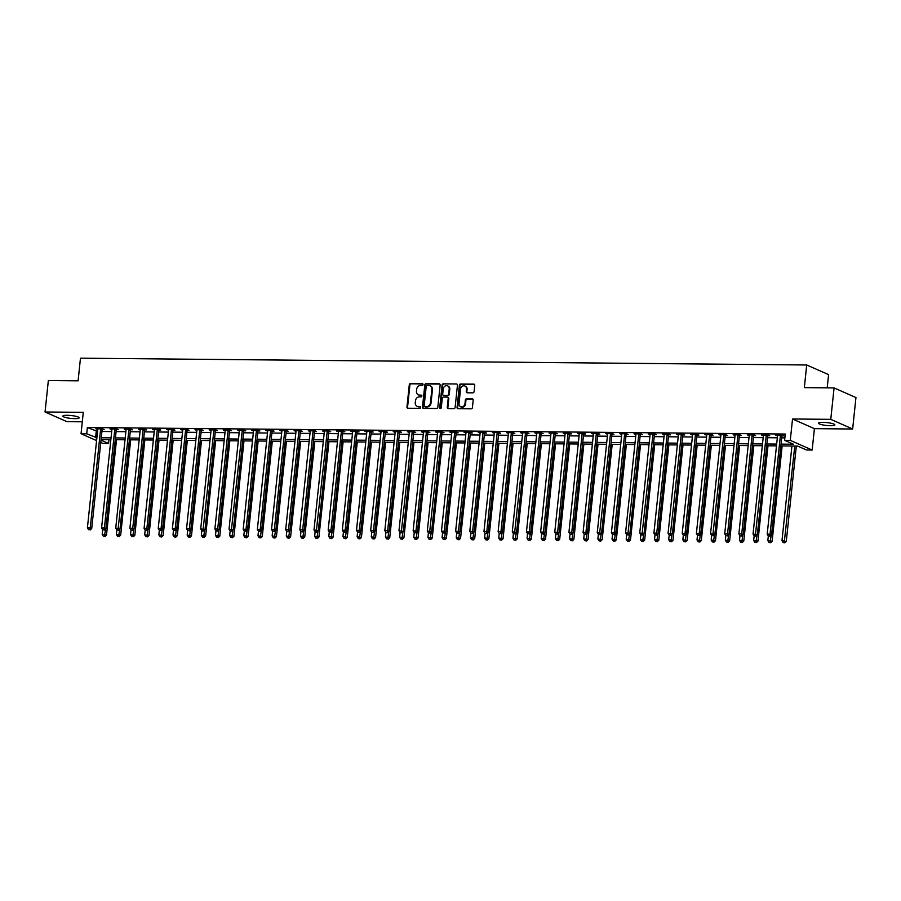 <?xml version="1.0" encoding="UTF-8"?>
<svg xmlns="http://www.w3.org/2000/svg" width="901" height="901" viewBox="0 0 901 901"><rect width="100%" height="100%" fill="white"/><g stroke="black" fill="none" stroke-linecap="round" stroke-linejoin="round"><path stroke-width="1.35" d="M423.042 384.524A0.878 0.766 -66.2 0 0 422.355 383.657L410.541 383.544A1.261 1.092 -66.2 0 0 409.291 384.772L406.959 406.993A1.261 1.092 -66.2 0 0 407.939 408.243L419.753 408.344A0.878 0.766 -66.2 0 0 419.934 406.621L418.413 406.61A4.032 3.491 -66.2 0 1 415.26 402.623L415.462 400.765A4.032 3.491 -66.2 0 1 419.438 396.845L420.958 396.868A0.878 0.766 -66.2 0 0 421.409 395.19A0.878 0.766 -66.2 0 0 421.139 395.134L419.618 395.122A4.032 3.491 -66.2 0 1 416.476 391.135L416.667 389.288A4.032 3.491 -66.2 0 1 420.643 385.369L422.175 385.38A0.878 0.766 -66.2 0 0 423.042 384.524M822.906 422.366A8.222 1.442 -174 0 0 818.513 423.177A8.222 1.442 -174 0 0 830.474 425.711A8.222 1.442 -174 0 0 834.878 424.9A8.222 1.442 -174 0 0 822.906 422.366M67.215 415.293A8.222 1.442 -174 0 0 62.822 416.104A8.222 1.442 -174 0 0 74.783 418.638A8.222 1.442 -174 0 0 79.175 417.827A8.222 1.442 -174 0 0 67.215 415.293M472.845 392.836A1.261 1.092 -66.2 0 0 474.084 391.62L474.737 385.38A1.261 1.092 -66.2 0 0 473.757 384.13L460.636 384.006A1.261 1.092 -66.2 0 0 459.397 385.234L457.055 407.466A1.261 1.092 -66.2 0 0 458.035 408.705L471.167 408.829A1.261 1.092 -66.2 0 0 472.406 407.601L473.194 400.078A1.261 1.092 -66.2 0 0 472.214 398.828L466.594 398.771A1.261 1.092 -66.2 0 0 465.355 399.999L464.961 403.738A3.379 2.917 -66.2 0 1 459.014 403.682L460.546 389.052A3.379 2.917 -66.2 0 1 466.504 389.108L466.245 391.541A1.261 1.092 -66.2 0 0 467.225 392.791L472.845 392.836M834.078 387.903L855.95 397.566L852.65 429.011L830.767 419.348L834.078 387.903L804.334 387.621L806.71 364.984L80.471 358.181L78.094 380.83L48.35 380.549L45.05 411.994L83.286 412.354L81.045 433.741L86.71 433.798L87.363 427.502L785.278 434.034L784.613 440.33L790.278 440.375L812.161 450.038L806.496 449.982L797.622 446.074L780.863 445.916M830.767 419.348L792.531 418.999L790.278 440.375M440.15 385.054A1.261 1.092 -66.2 0 0 439.17 383.815L426.049 383.691A1.261 1.092 -66.2 0 0 424.81 384.907L422.468 407.139A1.261 1.092 -66.2 0 0 423.459 408.378L436.58 408.502A1.261 1.092 -66.2 0 0 437.818 407.286L440.15 385.054M443.337 383.849L456.469 383.972A1.261 1.092 -66.2 0 1 457.449 385.223L455.106 407.443A1.261 1.092 -66.2 0 1 453.867 408.671L448.248 408.615A1.261 1.092 -66.2 0 1 447.268 407.365L448.214 398.355A1.261 1.092 -66.2 0 0 447.234 397.116L443.506 397.071A1.261 1.092 -66.2 0 0 442.267 398.298L441.287 407.68A0.878 0.766 -66.2 0 1 439.722 407.669L442.098 385.076A1.261 1.092 -66.2 0 1 443.337 383.849L456.469 383.972M45.05 411.994L66.922 421.657L82.295 421.803M87.363 427.502L97.545 431.433M101.926 431.478L111.713 431.568M116.083 431.602L125.87 431.692M130.251 431.737L140.038 431.827M144.408 431.872L154.195 431.962M158.576 432.007L168.363 432.097M172.733 432.131L182.52 432.232M186.901 432.266L196.688 432.356M201.058 432.401L210.845 432.491M215.226 432.536L225.002 432.626M229.383 432.66L239.17 432.762M243.552 432.795L253.327 432.885M257.709 432.93L267.496 433.021M271.877 433.066L281.653 433.156M286.034 433.201L295.821 433.291M300.191 433.325L309.978 433.415M314.359 433.46L324.146 433.55M328.516 433.595L338.303 433.685M342.684 433.73L352.471 433.82M356.841 433.854L366.628 433.955M371.009 433.989L380.796 434.079M385.166 434.124L394.953 434.214M399.334 434.259L409.11 434.35M413.491 434.395L423.279 434.485M427.66 434.519L437.435 434.609M441.817 434.654L451.604 434.744M455.985 434.789L465.761 434.879M470.142 434.924L479.929 435.014M484.299 435.048L494.086 435.149M498.467 435.183L508.254 435.273M512.624 435.318L522.411 435.408M526.792 435.453L536.579 435.543M540.949 435.577L550.736 435.679M555.117 435.712L564.904 435.802M569.274 435.847L579.061 435.938M583.443 435.983L593.23 436.073M597.6 436.118L607.387 436.208M611.768 436.242L621.544 436.332M625.925 436.377L635.712 436.467M640.093 436.512L649.869 436.602M654.25 436.647L664.037 436.737M668.418 436.771L678.194 436.872M682.575 436.906L692.362 436.996M696.732 437.041L706.519 437.131M710.9 437.176L720.687 437.267M725.057 437.3L734.844 437.402M739.225 437.435L749.013 437.526M753.382 437.571L763.17 437.661M767.551 437.706L777.338 437.796M781.708 437.841L784.872 437.863M102.275 429.495L104.111 429.518L102.635 428.865L95.844 428.797L97.758 429.45A1.284 1.115 -66.2 0 0 97.725 428.977L97.68 428.82M116.432 429.631L118.279 429.642L116.803 428.989L110.001 428.932L111.915 429.586M130.6 429.766L132.436 429.777L130.96 429.124L124.169 429.067L126.084 429.721A1.284 1.115 -66.2 0 0 126.05 429.236L126.005 429.079M144.757 429.89L146.604 429.912L145.129 429.259L138.326 429.191L140.241 429.856A1.284 1.115 -66.2 0 0 140.207 429.372L140.173 429.214M158.925 430.025L160.761 430.047L159.286 429.394L152.483 429.326L154.409 429.98A1.284 1.115 -66.2 0 0 154.375 429.507L154.33 429.349M173.082 430.16L174.929 430.171L173.454 429.529L166.651 429.462L168.566 430.115A1.284 1.115 -66.2 0 0 168.532 429.642L168.498 429.473M187.25 430.295L189.086 430.306L187.611 429.653L180.808 429.597L182.723 430.25A1.284 1.115 -66.2 0 0 182.7 429.766L182.655 429.608M201.407 430.419L203.254 430.441L201.768 429.788L194.976 429.721L196.891 430.385A1.284 1.115 -66.2 0 0 196.857 429.901L196.823 429.743M215.576 430.554L217.411 430.577L215.936 429.923L209.133 429.856L211.048 430.509A1.284 1.115 -66.2 0 0 211.025 430.036L210.98 429.878M229.732 430.689L231.58 430.712L230.093 430.059L223.302 429.991L225.216 430.644A1.284 1.115 -66.2 0 0 225.182 430.171L225.137 430.002M243.889 430.824L245.736 430.836L244.261 430.182L237.459 430.126L239.373 430.779A1.284 1.115 -66.2 0 0 239.351 430.295L239.306 430.137M258.058 430.96L259.905 430.971L258.418 430.318L251.627 430.25L253.541 430.915A1.284 1.115 -66.2 0 0 253.508 430.43L253.463 430.273M272.215 431.083L274.062 431.106L272.586 430.453L265.784 430.385L267.698 431.05M286.383 431.219L288.219 431.241L286.743 430.588L279.952 430.52L281.867 431.174A1.284 1.115 -66.2 0 0 281.833 430.701L281.788 430.543M300.54 431.354L302.387 431.365L300.911 430.712L294.109 430.655L296.024 431.309A1.284 1.115 -66.2 0 0 295.99 430.836L295.956 430.667M314.708 431.489L316.544 431.5L315.068 430.847L308.277 430.791L310.192 431.444M328.865 431.613L330.712 431.635L329.237 430.982L322.434 430.915L324.349 431.579A1.284 1.115 -66.2 0 0 324.315 431.095L324.281 430.937M343.033 431.748L344.869 431.77L343.394 431.117L336.602 431.05L338.517 431.703A1.284 1.115 -66.2 0 0 338.483 431.23L338.438 431.072M357.19 431.883L359.037 431.894L357.562 431.252L350.759 431.185L352.674 431.838M371.358 432.018L373.194 432.03L371.719 431.376L364.916 431.32L366.842 431.973A1.284 1.115 -66.2 0 0 366.808 431.489L366.763 431.331M385.515 432.142L387.362 432.165L385.887 431.511L379.084 431.444L380.999 432.108A1.284 1.115 -66.2 0 0 380.965 431.624L380.932 431.466M399.684 432.277L401.519 432.3L400.044 431.647L393.241 431.579L395.156 432.232A1.284 1.115 -66.2 0 0 395.134 431.759L395.089 431.602M413.841 432.412L415.688 432.435L414.201 431.782L407.41 431.714L409.324 432.367A1.284 1.115 -66.2 0 0 409.291 431.894L409.245 431.737M427.998 432.548L429.845 432.559L428.369 431.906L421.567 431.849L423.481 432.503A1.284 1.115 -66.2 0 0 423.459 432.018L423.414 431.861M442.166 432.683L444.013 432.694L442.526 432.041L435.735 431.984L437.649 432.638A1.284 1.115 -66.2 0 0 437.616 432.153L437.571 431.996M456.323 432.807L458.17 432.829L456.694 432.176L449.892 432.108L451.806 432.773A1.284 1.115 -66.2 0 0 451.784 432.289L451.739 432.131M470.491 432.942L472.338 432.964L470.851 432.311L464.06 432.243L465.975 432.897A1.284 1.115 -66.2 0 0 465.941 432.424L465.896 432.266M484.648 433.077L486.495 433.088L485.02 432.435L478.217 432.379L480.132 433.032A1.284 1.115 -66.2 0 0 480.098 432.559L480.064 432.39M498.816 433.212L500.652 433.223L499.177 432.57L492.385 432.514L494.3 433.167A1.284 1.115 -66.2 0 0 494.266 432.683L494.221 432.525M512.973 433.336L514.82 433.358L513.345 432.705L506.542 432.638L508.457 433.302M527.141 433.471L528.977 433.494L527.502 432.84L520.71 432.773L522.625 433.426A1.284 1.115 -66.2 0 0 522.591 432.953L522.546 432.795M541.298 433.606L543.145 433.618L541.67 432.976L534.867 432.908L536.782 433.561A1.284 1.115 -66.2 0 0 536.748 433.088L536.714 432.919M555.466 433.741L557.302 433.753L555.827 433.099L549.036 433.043L550.95 433.696M569.623 433.877L571.471 433.888L569.995 433.235L563.193 433.167L565.107 433.831A1.284 1.115 -66.2 0 0 565.073 433.347L565.04 433.19M583.792 434L585.627 434.023L584.152 433.37L577.35 433.302L579.275 433.967A1.284 1.115 -66.2 0 0 579.242 433.482L579.197 433.325M597.949 434.136L599.796 434.158L598.309 433.505L591.518 433.437L593.432 434.091M612.117 434.271L613.953 434.282L612.477 433.629L605.675 433.572L607.589 434.226A1.284 1.115 -66.2 0 0 607.567 433.741L607.522 433.584M626.274 434.406L628.121 434.417L626.634 433.764L619.843 433.708L621.758 434.361A1.284 1.115 -66.2 0 0 621.724 433.877L621.679 433.719M640.431 434.53L642.278 434.552L640.802 433.899L634 433.831L635.915 434.496A1.284 1.115 -66.2 0 0 635.892 434.012L635.847 433.854M654.599 434.665L656.446 434.687L654.959 434.034L648.168 433.967L650.083 434.62A1.284 1.115 -66.2 0 0 650.049 434.147L650.004 433.989M668.756 434.8L670.603 434.811L669.128 434.158L662.325 434.102L664.24 434.755A1.284 1.115 -66.2 0 0 664.217 434.282L664.172 434.113M682.924 434.935L684.771 434.946L683.285 434.293L676.493 434.237L678.408 434.89A1.284 1.115 -66.2 0 0 678.374 434.406L678.329 434.248M697.081 435.059L698.928 435.082L697.453 434.428L690.65 434.361L692.565 435.025A1.284 1.115 -66.2 0 0 692.531 434.541L692.497 434.383M711.249 435.194L713.085 435.217L711.61 434.564L704.819 434.496L706.733 435.149A1.284 1.115 -66.2 0 0 706.699 434.676L706.654 434.519M725.406 435.329L727.253 435.352L725.778 434.699L718.975 434.631L720.89 435.284A1.284 1.115 -66.2 0 0 720.856 434.811L720.823 434.642M739.575 435.465L741.41 435.476L739.935 434.823L733.144 434.766L735.058 435.42A1.284 1.115 -66.2 0 0 735.025 434.935L734.979 434.778M753.732 435.6L755.579 435.611L754.103 434.958L747.301 434.89L749.215 435.555M767.9 435.724L769.736 435.746L768.26 435.093L761.458 435.025L763.384 435.69A1.284 1.115 -66.2 0 0 763.35 435.206L763.305 435.048M782.057 435.859L783.904 435.881L782.428 435.228L775.626 435.16L777.54 435.814A1.284 1.115 -66.2 0 0 777.507 435.341L777.473 435.183M827.197 387.835L828.593 374.636L806.71 364.984M792.531 418.999L814.403 428.651L852.65 429.011M814.403 428.651L812.161 450.038M108.987 439.62L108.582 443.45L102.917 443.393L100.766 442.447M781.054 444.125L793.488 444.238L784.613 440.33M86.71 433.798L96.891 437.717M101.261 437.762L111.048 437.852M115.429 437.897L125.205 437.987M129.586 438.032L139.373 438.123M143.755 438.156L153.53 438.246M157.912 438.291L167.699 438.382M172.08 438.427L181.856 438.517M186.237 438.562L196.024 438.652M200.394 438.686L210.181 438.787M214.562 438.821L224.349 438.911M228.719 438.956L238.506 439.046M242.887 439.091L252.674 439.181M257.044 439.226L266.831 439.316M271.212 439.35L280.999 439.44M285.369 439.485L295.156 439.575M299.537 439.62L309.325 439.711M313.694 439.756L323.482 439.846M327.863 439.879L337.638 439.97M342.02 440.015L351.807 440.105M356.188 440.15L365.964 440.24M370.345 440.285L380.132 440.375M384.513 440.409L394.289 440.51M398.67 440.544L408.457 440.634M412.827 440.679L422.614 440.769M426.995 440.814L436.782 440.904M441.152 440.949L450.939 441.04M455.32 441.073L465.107 441.163M469.477 441.208L479.264 441.299M483.646 441.344L493.433 441.434M497.803 441.479L507.59 441.569M511.971 441.603L521.758 441.704M526.128 441.738L535.915 441.828M540.296 441.873L550.072 441.963M554.453 442.008L564.24 442.098M568.621 442.132L578.397 442.233M582.778 442.267L592.565 442.357M596.946 442.402L606.722 442.492M611.103 442.537L620.89 442.628M625.26 442.673L635.047 442.763M639.428 442.796L649.216 442.887M653.585 442.932L663.373 443.022M667.754 443.067L677.541 443.157M681.911 443.202L691.698 443.292M696.079 443.326L705.866 443.427M710.236 443.461L720.023 443.551M724.404 443.596L734.18 443.686M738.561 443.731L748.348 443.821M752.729 443.855L762.505 443.956M766.886 443.99L776.673 444.08M96.587 440.6L81.045 433.741M101.013 440.116L108.582 443.45M776.482 445.871L766.695 445.781M762.325 445.736L752.538 445.646M748.157 445.601L738.381 445.511M734 445.477L724.213 445.387M719.831 445.342L710.056 445.252M705.674 445.207L695.887 445.117M691.506 445.071L681.73 444.981M677.349 444.948L667.562 444.846M663.181 444.812L653.405 444.722M649.024 444.677L639.237 444.587M634.867 444.542L625.08 444.452M620.699 444.418L610.912 444.317M606.542 444.283L596.755 444.193M592.374 444.148L582.587 444.058M578.217 444.013L568.43 443.923M564.049 443.878L554.261 443.788M549.892 443.754L540.104 443.664M535.723 443.619L525.947 443.529M521.566 443.483L511.779 443.393M507.398 443.348L497.622 443.258M493.241 443.224L483.454 443.123M479.073 443.089L469.297 442.999M464.916 442.954L455.129 442.864M450.759 442.819L440.972 442.729M436.591 442.695L426.804 442.594M422.434 442.56L412.647 442.47M408.266 442.425L398.479 442.335M394.109 442.29L384.322 442.2M379.94 442.154L370.153 442.064M365.783 442.031L355.996 441.94M351.615 441.895L341.828 441.805M337.458 441.76L327.671 441.67M323.29 441.625L313.514 441.535M309.133 441.501L299.346 441.4M294.965 441.366L285.189 441.276M280.808 441.231L271.021 441.141M266.64 441.096L256.864 441.006M252.483 440.961L242.696 440.871M238.326 440.837L228.539 440.747M224.158 440.702L214.37 440.612M210.001 440.566L200.213 440.476M195.832 440.431L186.045 440.341M181.675 440.307L171.888 440.206M167.507 440.172L157.72 440.082M153.35 440.037L143.563 439.947M139.182 439.902L129.395 439.812M125.025 439.778L115.238 439.677M110.857 439.643L101.081 439.553M96.238 431.421L95.574 437.706M97.319 429.45L97.387 428.808M111.476 429.586L111.544 428.944M125.644 429.709L125.712 429.079M139.801 429.845L139.869 429.214M153.97 429.98L154.037 429.338M168.127 430.115L168.194 429.473M182.295 430.25L182.362 429.608M196.452 430.374L196.519 429.743M210.62 430.509L210.688 429.867M224.777 430.644L224.845 430.002M238.945 430.779L239.002 430.137M253.102 430.903L253.17 430.273M267.259 431.038L267.327 430.408M281.427 431.174L281.495 430.532M295.584 431.309L295.652 430.667M309.753 431.444L309.82 430.802M323.91 431.568L323.977 430.937M338.078 431.703L338.145 431.061M352.235 431.838L352.302 431.196M366.403 431.973L366.47 431.331M380.56 432.097L380.627 431.466M394.728 432.232L394.796 431.59M408.885 432.367L408.953 431.725M423.053 432.503L423.121 431.861M437.21 432.626L437.278 431.996M451.367 432.762L451.435 432.131M465.535 432.897L465.603 432.255M479.692 433.032L479.76 432.39M493.861 433.167L493.928 432.525M508.018 433.291L508.085 432.66M522.186 433.426L522.253 432.784M536.343 433.561L536.41 432.919M550.511 433.696L550.579 433.054M564.668 433.82L564.736 433.19M578.836 433.955L578.904 433.325M592.993 434.091L593.061 433.449M607.161 434.226L607.229 433.584M621.318 434.35L621.386 433.719M635.487 434.485L635.543 433.854M649.644 434.62L649.711 433.978M663.8 434.755L663.868 434.113M677.969 434.89L678.036 434.248M692.126 435.014L692.193 434.383M706.294 435.149L706.361 434.507M720.451 435.284L720.518 434.642M734.619 435.42L734.687 434.778M748.776 435.543L748.844 434.913M762.944 435.679L763.012 435.048M777.101 435.814L777.169 435.172M418.706 394.976A4.032 3.491 -66.2 0 0 420.204 395.381L419.618 395.122M421.668 395.393L420.204 395.381M417.501 406.464A4.032 3.491 -66.2 0 0 418.999 406.869L418.413 406.61M420.463 406.88L418.999 406.869M422.873 383.916L411.126 383.803A1.261 1.092 -66.2 0 0 409.887 385.031L407.545 407.252A1.261 1.092 -66.2 0 0 407.883 408.232M439.823 384.074A1.261 1.092 -66.2 0 0 439.767 384.074L426.635 383.95A1.261 1.092 -66.2 0 0 425.396 385.178L423.065 407.398A1.261 1.092 -66.2 0 0 423.391 408.378M427.085 385.425A0.878 0.766 -66.2 0 0 426.218 386.281L424.168 405.799A0.878 0.766 -66.2 0 0 424.855 406.666L426.466 406.678A4.032 3.491 -66.2 0 0 430.441 402.758L431.849 389.423A4.032 3.491 -66.2 0 0 428.707 385.448L427.085 385.425M424.968 406.711A0.878 0.766 -66.2 0 0 425.452 406.925L424.855 406.666M430.205 385.853A4.032 3.491 -66.2 0 1 432.435 389.694L431.038 403.029A4.032 3.491 -66.2 0 1 427.063 406.937L425.452 406.925M447.887 397.375A1.261 1.092 -66.2 0 1 448.811 398.614L447.865 407.635A1.261 1.092 -66.2 0 0 448.191 408.615M443.934 384.108A1.261 1.092 -66.2 0 0 442.695 385.335L440.319 407.928A0.878 0.766 -66.2 0 0 440.476 408.536M449.205 389.007A3.379 2.917 -66.2 0 0 443.247 388.95L442.706 394.097A1.261 1.092 -66.2 0 0 443.697 395.348L447.414 395.381A1.261 1.092 -66.2 0 0 448.664 394.154L449.205 389.007L449.79 389.266A3.379 2.917 -66.2 0 0 447.876 386.033M443.63 395.348A1.261 1.092 -66.2 0 0 444.283 395.607L443.697 395.348M449.79 389.266L449.25 394.424A1.261 1.092 -66.2 0 1 448.011 395.64L444.283 395.607M465.175 386.135A3.379 2.917 -66.2 0 1 467.09 389.367L466.831 391.8A1.261 1.092 -66.2 0 0 467.168 392.78M460.929 406.903A3.379 2.917 -66.2 0 0 465.558 403.997L464.961 403.738M472.867 399.087A1.261 1.092 -66.2 0 0 472.8 399.087L467.191 399.042A1.261 1.092 -66.2 0 0 465.952 400.258L465.558 403.997M474.41 384.4A1.261 1.092 -66.2 0 0 474.354 384.4L461.222 384.276A1.261 1.092 -66.2 0 0 459.983 385.493L457.652 407.725A1.261 1.092 -66.2 0 0 457.978 408.705M102.68 529.754L102.196 534.338L106.509 535.025L116.522 439.688M104.448 536.196L103.322 536.185L105.045 536.455L104.448 536.196L105.608 528.91M103.322 536.185L102.196 534.338M106.509 535.025L105.045 536.455M100.799 428.842L100.721 429A1.284 1.115 -66.2 0 0 100.585 429.473L90.246 527.84L87.42 527.817L97.758 429.45M102.568 428.865L102.196 429.653A1.284 1.115 -66.2 0 0 102.072 430.126L91.722 528.493L90.246 527.84L89.672 529.664L88.535 529.653L89.672 529.664M90.258 529.923L91.722 528.493M87.42 527.817L88.535 529.653M126.084 429.709L115.745 528.076L116.86 529.923L118.583 530.193L116.86 529.923L116.364 534.473L120.666 535.149L130.69 439.823M118.617 536.32L117.479 536.309L119.202 536.579L118.617 536.32L119.765 529.045M117.479 536.309L116.364 534.473M120.666 535.149L119.202 536.579M131.005 530.025L130.521 534.608L134.835 535.284L144.847 439.958M132.774 536.455L131.647 536.444L133.371 536.714L132.774 536.455L133.934 529.169M131.647 536.444L130.521 534.608M134.835 535.284L133.371 536.714M145.162 530.148L144.689 534.744L148.992 535.419L159.015 440.093M146.942 536.591L145.804 536.579L147.527 536.85L146.942 536.591L148.091 529.304M145.804 536.579L144.689 534.744M148.992 535.419L147.527 536.85M114.956 428.977L114.877 429.135A1.284 1.115 -66.2 0 0 114.754 429.608L104.415 527.975L101.576 527.952L111.915 429.574A1.284 1.115 -66.2 0 0 111.882 429.113L111.848 428.944M116.736 428.989L116.364 429.788A1.284 1.115 -66.2 0 0 116.229 430.261L105.89 528.628L104.415 527.975L103.829 529.799L102.703 529.788L103.829 529.799M104.426 530.058L105.89 528.628M101.576 527.952L102.703 529.788M115.745 528.076L120.047 528.763L130.386 430.385A1.284 1.115 -66.2 0 1 130.521 429.923L130.893 429.124M129.113 429.113L129.046 429.27A1.284 1.115 -66.2 0 0 128.911 429.732L117.997 529.934M118.583 530.193L120.047 528.763M143.282 429.236L143.203 429.405A1.284 1.115 -66.2 0 0 143.079 429.867L132.74 528.245L129.902 528.211L140.241 429.845M145.061 429.259L144.689 430.047A1.284 1.115 -66.2 0 0 144.554 430.52L134.215 528.898L132.74 528.245L132.154 530.058L131.028 530.058L132.154 530.058M132.751 530.329L134.215 528.898M129.902 528.211L131.028 530.058M159.331 530.284L158.846 534.867L163.16 535.554L173.172 440.229M161.099 536.726L159.973 536.714L161.696 536.985L161.099 536.726L162.248 529.439M159.973 536.714L158.846 534.867M163.16 535.554L161.696 536.985M157.438 429.372L157.371 429.529A1.284 1.115 -66.2 0 0 157.236 430.002L146.897 528.369L144.07 528.346L154.409 429.98M159.218 429.394L158.846 430.182A1.284 1.115 -66.2 0 0 158.711 430.655L148.372 529.022L146.897 528.369L146.322 530.193L145.185 530.182L146.322 530.193M146.908 530.452L148.372 529.022M144.07 528.346L145.185 530.182M173.488 530.419L173.003 535.003L177.317 535.678L187.34 440.352M175.267 536.85L174.13 536.838L175.853 537.12L175.267 536.85L176.416 529.574M174.13 536.838L173.003 535.003M177.317 535.678L175.853 537.12M187.656 530.554L187.171 535.138L191.485 535.813L201.497 440.488M189.424 536.985L188.286 536.973L190.021 537.244L189.424 536.985L190.573 529.698M188.286 536.973L187.171 535.138M191.485 535.813L190.021 537.244M211.059 430.509L200.709 528.876L201.835 530.712L203.558 530.993L201.835 530.712L201.328 535.273L205.642 535.949L215.666 440.623M203.592 537.12L202.455 537.109L204.178 537.379L203.592 537.12L204.741 529.833M202.455 537.109L201.328 535.273M205.642 535.949L204.178 537.379M215.981 530.813L215.497 535.397L219.81 536.084L229.823 440.758M217.749 537.255L216.612 537.244L218.346 537.514L217.749 537.255L218.898 529.968M216.612 537.244L215.497 535.397M219.81 536.084L218.346 537.514M239.373 430.768L229.034 529.146L230.16 530.982L231.884 531.252L230.16 530.982L229.654 535.532L233.967 536.219L243.991 440.882M231.906 537.379L230.78 537.379L232.503 537.649L231.906 537.379L233.066 530.103M230.78 537.379L229.654 535.532M233.967 536.219L232.503 537.649M171.607 429.507L171.528 429.664A1.284 1.115 -66.2 0 0 171.404 430.137L161.065 528.504L158.227 528.482L168.566 430.104M173.386 429.518L173.003 430.318A1.284 1.115 -66.2 0 0 172.879 430.791L162.54 529.157L161.065 528.504L160.479 530.329L159.353 530.317L160.479 530.329M161.076 530.588L162.54 529.157M158.227 528.482L159.353 530.317M185.764 429.642L185.696 429.8A1.284 1.115 -66.2 0 0 185.561 430.261L175.222 528.639L172.395 528.617L182.734 430.239M187.543 429.653L187.171 430.453A1.284 1.115 -66.2 0 0 187.036 430.915L176.697 529.292L175.222 528.639L174.648 530.464L173.51 530.452L174.648 530.464M175.233 530.723L176.697 529.292M172.395 528.617L173.51 530.452M199.932 429.777L199.853 429.935A1.284 1.115 -66.2 0 0 199.729 430.396L189.39 528.774L186.552 528.741L196.891 430.374M201.711 429.788L201.328 430.588A1.284 1.115 -66.2 0 0 201.205 431.05L190.866 529.428L189.39 528.774L188.805 530.599L187.678 530.588L188.805 530.599M189.401 530.858L190.866 529.428M186.552 528.741L187.678 530.588M200.709 528.876L205.023 529.551L215.362 431.185A1.284 1.115 -66.2 0 1 215.497 430.712L215.868 429.923M214.089 429.901L214.021 430.059A1.284 1.115 -66.2 0 0 213.886 430.532L202.973 530.723M203.558 530.993L205.023 529.551M228.257 430.036L228.178 430.194A1.284 1.115 -66.2 0 0 228.043 430.667L217.704 529.033L214.877 529.011L225.216 430.633M230.025 430.059L229.654 430.847A1.284 1.115 -66.2 0 0 229.53 431.32L219.191 529.687L217.704 529.033L217.13 530.858L216.003 530.847L217.13 530.858M217.727 531.117L219.191 529.687M214.877 529.011L216.003 530.847M244.306 531.083L243.822 535.667L248.135 536.343L258.148 441.017M246.074 537.514L244.937 537.503L246.66 537.773L246.074 537.514L247.223 530.239M244.937 537.503L243.822 535.667M248.135 536.343L246.66 537.773M229.034 529.146L233.348 529.822L243.687 431.455A1.284 1.115 -66.2 0 1 243.822 430.982L244.194 430.182M242.414 430.171L242.346 430.329A1.284 1.115 -66.2 0 0 242.211 430.802L231.298 530.993M231.884 531.252L233.348 529.822M258.463 531.207L257.979 535.802L262.292 536.478L272.316 441.152M260.231 537.649L259.105 537.638L260.828 537.908L260.231 537.649L261.391 530.362M259.105 537.638L257.979 535.802M262.292 536.478L260.828 537.908M256.582 430.306L256.503 430.464A1.284 1.115 -66.2 0 0 256.368 430.926L246.029 529.304L243.202 529.27L253.541 430.903M258.35 430.318L257.979 431.117A1.284 1.115 -66.2 0 0 257.855 431.579L247.516 529.957L246.029 529.304L245.455 531.128L244.317 531.117L245.455 531.128M246.052 531.387L247.516 529.957M243.202 529.27L244.317 531.117M272.631 531.342L272.147 535.937L276.449 536.613L286.473 441.287M274.4 537.784L273.262 537.773L274.985 538.043L274.4 537.784L275.548 530.498M273.262 537.773L272.147 535.937M276.449 536.613L274.985 538.043M270.739 430.43L270.672 430.588A1.284 1.115 -66.2 0 0 270.537 431.061L260.198 529.439L257.359 529.405L267.698 431.038A1.284 1.115 -66.2 0 0 267.665 430.565L267.631 430.408M272.519 430.453L272.147 431.241A1.284 1.115 -66.2 0 0 272.012 431.714L261.673 530.081L260.198 529.439L259.612 531.252L258.486 531.241L259.612 531.252M260.209 531.522L261.673 530.081M257.359 529.405L258.486 531.241M286.788 531.477L286.304 536.061L290.618 536.748L300.641 441.422M288.557 537.92L287.43 537.908L289.153 538.179L288.557 537.92L289.717 530.633M287.43 537.908L286.304 536.061M290.618 536.748L289.153 538.179M284.907 430.565L284.829 430.723A1.284 1.115 -66.2 0 0 284.693 431.196L274.354 529.563L271.528 529.54L281.867 431.174M286.676 430.588L286.304 431.376A1.284 1.115 -66.2 0 0 286.18 431.849L275.841 530.216L274.354 529.563L273.78 531.387L272.643 531.376L273.78 531.387M274.366 531.646L275.841 530.216M271.528 529.54L272.643 531.376M300.945 531.613L300.472 536.196L304.775 536.872L314.798 441.546M302.725 538.043L301.587 538.032L303.31 538.302L302.725 538.043L303.874 530.768M301.587 538.032L300.472 536.196M304.775 536.872L303.31 538.302M299.064 430.701L298.986 430.858A1.284 1.115 -66.2 0 0 298.862 431.331L288.523 529.698L285.685 529.675L296.024 431.297M300.844 430.712L300.472 431.511A1.284 1.115 -66.2 0 0 300.337 431.984L289.998 530.351L288.523 529.698L287.937 531.522L286.811 531.511L287.937 531.522M288.534 531.781L289.998 530.351M285.685 529.675L286.811 531.511M324.349 431.568L314.01 529.934L315.136 531.781L316.859 532.052L315.136 531.781L314.629 536.332L318.943 537.007L328.955 441.681M316.882 538.179L315.755 538.167L317.479 538.438L316.882 538.179L318.042 530.892M315.755 538.167L314.629 536.332M318.943 537.007L317.479 538.438M313.233 430.836L313.154 430.993A1.284 1.115 -66.2 0 0 313.019 431.455L302.68 529.833L299.853 529.811L310.192 431.433A1.284 1.115 -66.2 0 0 310.158 430.96L310.113 430.802M315.001 430.847L314.629 431.647A1.284 1.115 -66.2 0 0 314.494 432.108L304.155 530.486L302.68 529.833L302.105 531.658L300.968 531.646L302.105 531.658M302.691 531.917L304.155 530.486M299.853 529.811L300.968 531.646M329.27 531.872L328.797 536.467L333.1 537.142L343.123 441.817M331.05 538.314L329.912 538.302L331.636 538.573L331.05 538.314L332.199 531.027M329.912 538.302L328.797 536.467M333.1 537.142L331.636 538.573M343.439 532.007L342.954 536.591L347.268 537.278L357.28 441.952M345.207 538.449L344.081 538.438L345.804 538.708L345.207 538.449L346.367 531.162M344.081 538.438L342.954 536.591M347.268 537.278L345.804 538.708M357.596 532.142L357.123 536.726L361.425 537.401L371.449 442.076M359.375 538.573L358.238 538.561L359.961 538.843L359.375 538.573L360.524 531.297M358.238 538.561L357.123 536.726M361.425 537.401L359.961 538.843M371.764 532.277L371.28 536.861L375.593 537.537L385.605 442.211M373.532 538.708L372.406 538.697L374.129 538.967L373.532 538.708L374.681 531.421M372.406 538.697L371.28 536.861M375.593 537.537L374.129 538.967M385.921 532.401L385.437 536.996L389.75 537.672L399.774 442.346M387.7 538.843L386.563 538.832L388.286 539.102L387.7 538.843L388.849 531.556M386.563 538.832L385.437 536.996M389.75 537.672L388.286 539.102M409.324 432.356L398.985 530.734L400.112 532.57L401.835 532.84L400.112 532.57L399.605 537.12L403.918 537.807L413.931 442.481M401.857 538.978L400.72 538.967L402.454 539.237L401.857 538.978L403.006 531.691M400.72 538.967L399.605 537.12M403.918 537.807L402.454 539.237M414.246 532.671L413.762 537.255L418.075 537.942L428.099 442.605M416.025 539.102L414.888 539.102L416.611 539.372L416.025 539.102L417.174 531.827M414.888 539.102L413.762 537.255M418.075 537.942L416.611 539.372M437.649 432.626L427.311 530.993L428.425 532.84L430.16 533.11L428.425 532.84L427.93 537.39L432.243 538.066L442.256 442.74M430.182 539.237L429.045 539.226L430.768 539.496L430.182 539.237L431.331 531.962M429.045 539.226L427.93 537.39M432.243 538.066L430.768 539.496M442.571 532.942L442.087 537.525L446.4 538.201L456.424 442.875M444.339 539.372L443.213 539.361L444.936 539.631L444.339 539.372L445.499 532.086M443.213 539.361L442.087 537.525M446.4 538.201L444.936 539.631M456.739 533.065L456.255 537.66L460.569 538.336L470.581 443.01M458.508 539.508L457.37 539.496L459.093 539.767L458.508 539.508L459.656 532.221M457.37 539.496L456.255 537.66M460.569 538.336L459.093 539.767M470.896 533.201L470.412 537.784L474.726 538.471L484.749 443.146M472.665 539.643L471.538 539.631L473.262 539.902L472.665 539.643L473.825 532.356M471.538 539.631L470.412 537.784M474.726 538.471L473.262 539.902M485.065 533.336L484.58 537.92L488.883 538.595L498.906 443.269M486.833 539.767L485.695 539.755L487.418 540.037L486.833 539.767L487.982 532.491M485.695 539.755L484.58 537.92M488.883 538.595L487.418 540.037M499.222 533.471L498.737 538.055L503.051 538.73L513.074 443.405M500.99 539.902L499.864 539.89L501.587 540.161L500.99 539.902L502.15 532.615M499.864 539.89L498.737 538.055M503.051 538.73L501.587 540.161M522.625 433.426L512.286 531.793L513.401 533.629L515.124 533.899L513.401 533.629L512.906 538.19L517.208 538.866L527.231 443.54M515.158 540.037L514.02 540.026L515.744 540.296L515.158 540.037L516.307 532.75M514.02 540.026L512.906 538.19M517.208 538.866L515.744 540.296M527.547 533.73L527.062 538.314L531.376 539.001L541.388 443.675M529.315 540.172L528.189 540.161L529.912 540.431L529.315 540.172L530.475 532.885M528.189 540.161L527.062 538.314M531.376 539.001L529.912 540.431M541.704 533.865L541.231 538.449L545.533 539.125L555.557 443.799M543.483 540.296L542.346 540.285L544.069 540.566L543.483 540.296L544.632 533.02M542.346 540.285L541.231 538.449M545.533 539.125L544.069 540.566M555.872 534L555.388 538.584L559.701 539.26L569.714 443.934M557.64 540.431L556.514 540.42L558.237 540.69L557.64 540.431L558.789 533.144M556.514 540.42L555.388 538.584M559.701 539.26L558.237 540.69M570.029 534.124L569.556 538.719L573.858 539.395L583.882 444.069M571.808 540.566L570.671 540.555L572.394 540.825L571.808 540.566L572.957 533.279M570.671 540.555L569.556 538.719M573.858 539.395L572.394 540.825M584.197 534.259L583.713 538.854L588.026 539.53L598.039 444.204M585.965 540.701L584.839 540.69L586.562 540.96L585.965 540.701L587.114 533.415M584.839 540.69L583.713 538.854M588.026 539.53L586.562 540.96M607.601 434.214L597.262 532.592L598.377 534.428L600.1 534.698L598.377 534.428L597.87 538.978L602.183 539.665L612.207 444.328M600.134 540.837L598.996 540.825L600.719 541.096L600.134 540.837L601.282 533.55M598.996 540.825L597.87 538.978M602.183 539.665L600.719 541.096M612.522 534.53L612.038 539.113L616.352 539.789L626.364 444.463M614.291 540.96L613.153 540.949L614.887 541.219L614.291 540.96L615.439 533.685M613.153 540.949L612.038 539.113M616.352 539.789L614.887 541.219M635.915 434.485L625.576 532.851L626.702 534.698L628.425 534.969L626.702 534.698L626.195 539.249L630.509 539.924L640.532 444.598M628.459 541.096L627.321 541.084L629.044 541.355L628.459 541.096L629.608 533.809M627.321 541.084L626.195 539.249M630.509 539.924L629.044 541.355M650.083 434.62L639.744 532.987L640.859 534.822L642.593 535.093L640.859 534.822L640.363 539.384L644.677 540.059L654.689 444.734M642.616 541.231L641.478 541.219L643.201 541.49L642.616 541.231L643.764 533.944M641.478 541.219L640.363 539.384M644.677 540.059L643.201 541.49M655.004 534.924L654.52 539.508L658.834 540.195L668.857 444.869M656.773 541.366L655.646 541.355L657.37 541.625L656.773 541.366L657.933 534.079M655.646 541.355L654.52 539.508M658.834 540.195L657.37 541.625M678.408 434.879L668.069 533.257L669.184 535.093L670.907 535.363L669.184 535.093L668.688 539.643L672.991 540.318L683.014 444.993M670.941 541.49L669.803 541.478L671.527 541.76L670.941 541.49L672.09 534.214M669.803 541.478L668.688 539.643M672.991 540.318L671.527 541.76M683.33 535.194L682.845 539.778L687.159 540.454L697.183 445.128M685.098 541.625L683.972 541.614L685.695 541.884L685.098 541.625L686.258 534.338M683.972 541.614L682.845 539.778M687.159 540.454L685.695 541.884M314.01 529.934L318.323 530.621L328.662 432.243A1.284 1.115 -66.2 0 1 328.797 431.77L329.169 430.982M327.39 430.96L327.311 431.129A1.284 1.115 -66.2 0 0 327.187 431.59L316.262 531.793M316.859 532.052L318.323 530.621M341.547 431.095L341.479 431.252A1.284 1.115 -66.2 0 0 341.344 431.725L331.005 530.092L328.178 530.07L338.517 431.703M343.326 431.117L342.954 431.906A1.284 1.115 -66.2 0 0 342.819 432.379L332.48 530.745L331.005 530.092L330.43 531.917L329.293 531.905L330.43 531.917M331.016 532.176L332.48 530.745M328.178 530.07L329.293 531.905M355.715 431.23L355.636 431.388A1.284 1.115 -66.2 0 0 355.512 431.861L345.173 530.227L342.335 530.205L352.674 431.827A1.284 1.115 -66.2 0 0 352.64 431.365L352.606 431.196M357.494 431.241L357.123 432.041A1.284 1.115 -66.2 0 0 356.987 432.514L346.648 530.88L345.173 530.227L344.587 532.052L343.461 532.04L344.587 532.052M345.184 532.311L346.648 530.88M342.335 530.205L343.461 532.04M369.872 431.365L369.804 431.523A1.284 1.115 -66.2 0 0 369.669 431.996L359.33 530.362L356.503 530.34L366.842 431.962M371.651 431.376L371.28 432.176A1.284 1.115 -66.2 0 0 371.144 432.638L360.805 531.016L359.33 530.362L358.756 532.187L357.618 532.176L358.756 532.187M359.341 532.446L360.805 531.016M356.503 530.34L357.618 532.176M384.04 431.5L383.961 431.658A1.284 1.115 -66.2 0 0 383.837 432.12L373.498 530.498L370.66 530.464L380.999 432.097M385.819 431.511L385.437 432.311A1.284 1.115 -66.2 0 0 385.313 432.773L374.974 531.151L373.498 530.498L372.913 532.322L371.786 532.311L372.913 532.322M373.51 532.581L374.974 531.151M370.66 530.464L371.786 532.311M398.197 431.624L398.129 431.782A1.284 1.115 -66.2 0 0 397.994 432.255L387.655 530.621L384.828 530.599L395.167 432.232M399.976 431.647L399.605 432.435A1.284 1.115 -66.2 0 0 399.47 432.908L389.131 531.275L387.655 530.621L387.081 532.446L385.943 532.435L387.081 532.446M387.667 532.716L389.131 531.275M384.828 530.599L385.943 532.435M398.985 530.734L403.299 531.41L413.638 433.043A1.284 1.115 -66.2 0 1 413.762 432.57L414.145 431.782M412.365 431.759L412.286 431.917A1.284 1.115 -66.2 0 0 412.162 432.39L401.238 532.581M401.835 532.84L403.299 531.41M426.522 431.894L426.455 432.052A1.284 1.115 -66.2 0 0 426.319 432.525L415.98 530.892L413.142 530.869L423.481 432.491M428.302 431.906L427.93 432.705A1.284 1.115 -66.2 0 0 427.795 433.178L417.456 531.545L415.98 530.892L415.406 532.716L414.269 532.705L415.406 532.716M415.992 532.975L417.456 531.545M413.142 530.869L414.269 532.705M427.311 530.993L431.624 531.68L441.963 433.302A1.284 1.115 -66.2 0 1 442.087 432.84L442.459 432.041M440.69 432.03L440.612 432.187A1.284 1.115 -66.2 0 0 440.476 432.649L429.563 532.851M430.16 533.11L431.624 531.68M454.847 432.153L454.78 432.322A1.284 1.115 -66.2 0 0 454.645 432.784L444.306 531.162L441.467 531.128L451.806 432.762M456.627 432.176L456.255 432.964A1.284 1.115 -66.2 0 0 456.12 433.437L445.781 531.815L444.306 531.162L443.731 532.975L442.594 532.975L443.731 532.975M444.317 533.246L445.781 531.815M441.467 531.128L442.594 532.975M469.016 432.289L468.937 432.446A1.284 1.115 -66.2 0 0 468.802 432.919L458.463 531.286L455.636 531.263L465.975 432.897M470.784 432.311L470.412 433.099A1.284 1.115 -66.2 0 0 470.288 433.572L459.949 531.939L458.463 531.286L457.888 533.11L456.751 533.099L457.888 533.11M458.485 533.369L459.949 531.939M455.636 531.263L456.751 533.099M483.173 432.424L483.105 432.581A1.284 1.115 -66.2 0 0 482.97 433.054L472.631 531.421L469.793 531.399L480.132 433.021M484.952 432.435L484.58 433.235A1.284 1.115 -66.2 0 0 484.445 433.708L474.106 532.074L472.631 531.421L472.045 533.246L470.919 533.234L472.045 533.246M472.642 533.505L474.106 532.074M469.793 531.399L470.919 533.234M497.341 432.559L497.262 432.717A1.284 1.115 -66.2 0 0 497.127 433.178L486.788 531.556L483.961 531.534L494.3 433.156M499.109 432.57L498.737 433.37A1.284 1.115 -66.2 0 0 498.613 433.831L488.274 532.209L486.788 531.556L486.213 533.381L485.076 533.369L486.213 533.381M486.799 533.64L488.274 532.209M483.961 531.534L485.076 533.369M511.498 432.683L511.419 432.852A1.284 1.115 -66.2 0 0 511.295 433.313L500.956 531.691L498.118 531.658L508.457 433.291A1.284 1.115 -66.2 0 0 508.423 432.818L508.389 432.66M513.277 432.705L512.906 433.505A1.284 1.115 -66.2 0 0 512.77 433.967L502.431 532.345L500.956 531.691L500.37 533.516L499.244 533.505L500.37 533.516M500.967 533.775L502.431 532.345M498.118 531.658L499.244 533.505M512.286 531.793L516.588 532.468L526.927 434.102A1.284 1.115 -66.2 0 1 527.062 433.629L527.434 432.84M525.666 432.818L525.587 432.976A1.284 1.115 -66.2 0 0 525.452 433.449L514.539 533.64M515.124 533.899L516.588 532.468M539.823 432.953L539.744 433.111A1.284 1.115 -66.2 0 0 539.62 433.584L529.281 531.95L526.443 531.928L536.782 433.55M541.602 432.976L541.231 433.764A1.284 1.115 -66.2 0 0 541.096 434.237L530.757 532.604L529.281 531.95L528.696 533.775L527.569 533.764L528.696 533.775M529.292 534.034L530.757 532.604M526.443 531.928L527.569 533.764M553.98 433.088L553.912 433.246A1.284 1.115 -66.2 0 0 553.777 433.719L543.438 532.086L540.611 532.063L550.95 433.685A1.284 1.115 -66.2 0 0 550.916 433.212L550.871 433.054M555.759 433.099L555.388 433.899A1.284 1.115 -66.2 0 0 555.253 434.361L544.914 532.739L543.438 532.086L542.864 533.91L541.726 533.899L542.864 533.91M543.449 534.169L544.914 532.739M540.611 532.063L541.726 533.899M568.148 433.223L568.069 433.381A1.284 1.115 -66.2 0 0 567.945 433.843L557.606 532.221L554.768 532.187L565.107 433.82M569.928 433.235L569.556 434.034A1.284 1.115 -66.2 0 0 569.421 434.496L559.082 532.874L557.606 532.221L557.021 534.045L555.894 534.034L557.021 534.045M557.618 534.304L559.082 532.874M554.768 532.187L555.894 534.034M582.305 433.347L582.237 433.505A1.284 1.115 -66.2 0 0 582.102 433.978L571.763 532.356L568.936 532.322L579.275 433.955M584.085 433.37L583.713 434.158A1.284 1.115 -66.2 0 0 583.578 434.631L573.239 532.998L571.763 532.356L571.189 534.169L570.051 534.158L571.189 534.169M571.775 534.439L573.239 532.998M568.936 532.322L570.051 534.158M596.473 433.482L596.394 433.64A1.284 1.115 -66.2 0 0 596.271 434.113L585.932 532.48L583.093 532.457L593.432 434.079A1.284 1.115 -66.2 0 0 593.399 433.618L593.365 433.46M598.253 433.505L597.87 434.293A1.284 1.115 -66.2 0 0 597.746 434.766L587.407 533.133L585.932 532.48L585.346 534.304L584.22 534.293L585.346 534.304M585.943 534.563L587.407 533.133M583.093 532.457L584.22 534.293M597.262 532.592L601.564 533.268L611.903 434.901A1.284 1.115 -66.2 0 1 612.038 434.428L612.41 433.629M610.63 433.618L610.563 433.775A1.284 1.115 -66.2 0 0 610.428 434.248L599.514 534.439M600.1 534.698L601.564 533.268M624.798 433.753L624.72 433.91A1.284 1.115 -66.2 0 0 624.596 434.372L614.245 532.75L611.419 532.716L621.758 434.35M626.567 433.764L626.195 434.564A1.284 1.115 -66.2 0 0 626.071 435.025L615.732 533.403L614.245 532.75L613.671 534.575L612.545 534.563L613.671 534.575M614.268 534.834L615.732 533.403M611.419 532.716L612.545 534.563M625.576 532.851L629.889 533.538L640.228 435.16A1.284 1.115 -66.2 0 1 640.363 434.687L640.735 433.899M638.955 433.877L638.888 434.045A1.284 1.115 -66.2 0 0 638.753 434.507L627.839 534.698M628.425 534.969L629.889 533.538M639.744 532.987L644.057 533.662L654.396 435.296A1.284 1.115 -66.2 0 1 654.52 434.823L654.892 434.034M653.124 434.012L653.045 434.169A1.284 1.115 -66.2 0 0 652.91 434.642L641.996 534.834M642.593 535.093L644.057 533.662M667.281 434.147L667.213 434.305A1.284 1.115 -66.2 0 0 667.078 434.778L656.739 533.144L653.901 533.122L664.24 434.744M669.06 434.158L668.688 434.958A1.284 1.115 -66.2 0 0 668.553 435.431L658.214 533.797L656.739 533.144L656.165 534.969L655.027 534.957L656.165 534.969M656.75 535.228L658.214 533.797M653.901 533.122L655.027 534.957M668.069 533.257L672.383 533.933L682.721 435.555A1.284 1.115 -66.2 0 1 682.845 435.093L683.217 434.293M681.449 434.282L681.37 434.44A1.284 1.115 -66.2 0 0 681.235 434.901L670.321 535.104M670.907 535.363L672.383 533.933M697.487 535.318L697.014 539.913L701.316 540.589L711.34 445.263M699.266 541.76L698.129 541.749L699.852 542.019L699.266 541.76L700.415 534.473M698.129 541.749L697.014 539.913M701.316 540.589L699.852 542.019M695.606 434.417L695.527 434.575A1.284 1.115 -66.2 0 0 695.403 435.037L685.064 533.415L682.226 533.381L692.565 435.014M697.385 434.428L697.014 435.228A1.284 1.115 -66.2 0 0 696.878 435.69L686.539 534.068L685.064 533.415L684.478 535.239L683.352 535.228L684.478 535.239M685.075 535.498L686.539 534.068M682.226 533.381L683.352 535.228M720.89 435.273L710.551 533.651L711.677 535.487L713.401 535.757L711.677 535.487L711.171 540.037L715.484 540.724L725.496 445.398M713.423 541.895L712.297 541.884L714.02 542.154L713.423 541.895L714.583 534.608M712.297 541.884L711.171 540.037M715.484 540.724L714.02 542.154M709.774 434.541L709.695 434.699A1.284 1.115 -66.2 0 0 709.56 435.172L699.221 533.538L696.394 533.516L706.733 435.149M711.542 434.564L711.171 435.352A1.284 1.115 -66.2 0 0 711.047 435.825L700.708 534.192L699.221 533.538L698.647 535.363L697.509 535.352L698.647 535.363M699.232 535.633L700.708 534.192M696.394 533.516L697.509 535.352M725.812 535.588L725.339 540.172L729.641 540.848L739.665 445.522M727.591 542.019L726.454 542.008L728.177 542.289L727.591 542.019L728.74 534.744M726.454 542.008L725.339 540.172M729.641 540.848L728.177 542.289M710.551 533.651L714.865 534.327L725.204 435.96A1.284 1.115 -66.2 0 1 725.339 435.487L725.71 434.699M723.931 434.676L723.852 434.834A1.284 1.115 -66.2 0 0 723.728 435.307L712.804 535.498M713.401 535.757L714.865 534.327M739.98 535.723L739.496 540.307L743.809 540.983L753.822 445.657M741.748 542.154L740.622 542.143L742.345 542.413L741.748 542.154L742.908 534.867M740.622 542.143L739.496 540.307M743.809 540.983L742.345 542.413M738.088 434.811L738.02 434.969A1.284 1.115 -66.2 0 0 737.885 435.442L727.546 533.809L724.719 533.786L735.058 435.408M739.867 434.823L739.496 435.622A1.284 1.115 -66.2 0 0 739.361 436.084L729.022 534.462L727.546 533.809L726.972 535.633L725.834 535.622L726.972 535.633M727.558 535.892L729.022 534.462M724.719 533.786L725.834 535.622M763.384 435.679L753.045 534.045L754.16 535.881L755.883 536.163L754.16 535.881L753.664 540.442L757.966 541.118L767.99 445.792M755.916 542.289L754.779 542.278L756.502 542.548L755.916 542.289L757.065 535.003M754.779 542.278L753.664 540.442M757.966 541.118L756.502 542.548M752.256 434.946L752.177 435.104A1.284 1.115 -66.2 0 0 752.053 435.566L741.714 533.944L738.876 533.91L749.215 435.543A1.284 1.115 -66.2 0 0 749.182 435.07L749.148 434.913M754.036 434.958L753.664 435.757A1.284 1.115 -66.2 0 0 753.529 436.219L743.19 534.597L741.714 533.944L741.129 535.768L740.003 535.757L741.129 535.768M741.726 536.027L743.19 534.597M738.876 533.91L740.003 535.757M768.305 535.982L767.821 540.577L772.134 541.253L782.147 445.927M770.073 542.425L768.947 542.413L770.67 542.684L770.073 542.425L771.222 535.138M768.947 542.413L767.821 540.577M772.134 541.253L770.67 542.684M753.045 534.045L757.347 534.721L767.686 436.354A1.284 1.115 -66.2 0 1 767.821 435.881L768.193 435.093M766.413 435.07L766.346 435.228A1.284 1.115 -66.2 0 0 766.21 435.701L755.297 535.892M755.883 536.163L757.347 534.721M791.934 446.018L781.978 540.701L786.291 541.388L796.315 446.051M784.242 542.56L783.104 542.548L784.827 542.819L784.242 542.56L794.772 446.04M783.104 542.548L781.978 540.701M786.291 541.388L784.827 542.819M780.581 435.206L780.503 435.363A1.284 1.115 -66.2 0 0 780.379 435.836L770.04 534.203L767.202 534.18L777.54 435.814M782.361 435.228L781.989 436.016A1.284 1.115 -66.2 0 0 781.854 436.489L771.515 534.856L770.04 534.203L769.454 536.027L768.328 536.016L769.454 536.027M770.051 536.286L771.515 534.856M767.202 534.18L768.328 536.016M407.545 407.252L406.959 406.993M409.887 385.031L409.291 384.772M411.126 383.803L410.541 383.544M423.065 407.398L422.468 407.139M425.396 385.178L424.81 384.907M426.635 383.95L426.049 383.691M439.767 384.074L439.17 383.815M427.063 406.937L426.466 406.678M431.038 403.029L430.441 402.758M432.435 389.694L431.849 389.423M447.865 407.635L447.268 407.365M448.811 398.614L448.214 398.355M440.319 407.928L439.722 407.669M442.695 385.335L442.098 385.076M448.011 395.64L447.414 395.381M449.25 394.424L448.664 394.154M466.831 391.8L466.245 391.541M467.09 389.367L466.504 389.108M465.952 400.258L465.355 399.999M467.191 399.042L466.594 398.771M472.8 399.087L472.214 398.828M457.652 407.725L457.055 407.466M459.983 385.493L459.397 385.234M461.222 384.276L460.636 384.006M474.354 384.4L473.757 384.13M100.721 429L102.196 429.653M100.585 429.473L102.072 430.126M114.877 429.135L116.364 429.788M114.754 429.608L116.229 430.261M129.046 429.27L130.521 429.923M128.911 429.732L130.386 430.385M143.203 429.405L144.689 430.047M143.079 429.867L144.554 430.52M157.371 429.529L158.846 430.182M157.236 430.002L158.711 430.655M171.528 429.664L173.003 430.318M171.404 430.137L172.879 430.791M185.696 429.8L187.171 430.453M185.561 430.261L187.036 430.915M199.853 429.935L201.328 430.588M199.729 430.396L201.205 431.05M214.021 430.059L215.497 430.712M213.886 430.532L215.362 431.185M228.178 430.194L229.654 430.847M228.043 430.667L229.53 431.32M242.346 430.329L243.822 430.982M242.211 430.802L243.687 431.455M256.503 430.464L257.979 431.117M256.368 430.926L257.855 431.579M270.672 430.588L272.147 431.241M270.537 431.061L272.012 431.714M284.829 430.723L286.304 431.376M284.693 431.196L286.18 431.849M298.986 430.858L300.472 431.511M298.862 431.331L300.337 431.984M313.154 430.993L314.629 431.647M313.019 431.455L314.494 432.108M327.311 431.129L328.797 431.77M327.187 431.59L328.662 432.243M341.479 431.252L342.954 431.906M341.344 431.725L342.819 432.379M355.636 431.388L357.123 432.041M355.512 431.861L356.987 432.514M369.804 431.523L371.28 432.176M369.669 431.996L371.144 432.638M383.961 431.658L385.437 432.311M383.837 432.12L385.313 432.773M398.129 431.782L399.605 432.435M397.994 432.255L399.47 432.908M412.286 431.917L413.762 432.57M412.162 432.39L413.638 433.043M426.455 432.052L427.93 432.705M426.319 432.525L427.795 433.178M440.612 432.187L442.087 432.84M440.476 432.649L441.963 433.302M454.78 432.322L456.255 432.964M454.645 432.784L456.12 433.437M468.937 432.446L470.412 433.099M468.802 432.919L470.288 433.572M483.105 432.581L484.58 433.235M482.97 433.054L484.445 433.708M497.262 432.717L498.737 433.37M497.127 433.178L498.613 433.831M511.419 432.852L512.906 433.505M511.295 433.313L512.77 433.967M525.587 432.976L527.062 433.629M525.452 433.449L526.927 434.102M539.744 433.111L541.231 433.764M539.62 433.584L541.096 434.237M553.912 433.246L555.388 433.899M553.777 433.719L555.253 434.361M568.069 433.381L569.556 434.034M567.945 433.843L569.421 434.496M582.237 433.505L583.713 434.158M582.102 433.978L583.578 434.631M596.394 433.64L597.87 434.293M596.271 434.113L597.746 434.766M610.563 433.775L612.038 434.428M610.428 434.248L611.903 434.901M624.72 433.91L626.195 434.564M624.596 434.372L626.071 435.025M638.888 434.045L640.363 434.687M638.753 434.507L640.228 435.16M653.045 434.169L654.52 434.823M652.91 434.642L654.396 435.296M667.213 434.305L668.688 434.958M667.078 434.778L668.553 435.431M681.37 434.44L682.845 435.093M681.235 434.901L682.721 435.555M695.527 434.575L697.014 435.228M695.403 435.037L696.878 435.69M709.695 434.699L711.171 435.352M709.56 435.172L711.047 435.825M723.852 434.834L725.339 435.487M723.728 435.307L725.204 435.96M738.02 434.969L739.496 435.622M737.885 435.442L739.361 436.084M752.177 435.104L753.664 435.757M752.053 435.566L753.529 436.219M766.346 435.228L767.821 435.881M766.21 435.701L767.686 436.354M780.503 435.363L781.989 436.016M780.379 435.836L781.854 436.489M418.988 395.122L418.402 394.863M417.782 406.61L417.197 406.351M425.182 406.869L424.596 406.61M430.509 385.966L429.912 385.707M448.202 397.454L447.617 397.195M448.18 386.146L447.583 385.887M443.9 395.528L443.315 395.269M465.479 386.247L464.893 385.988M461.222 407.049L460.625 406.79"/></g></svg>
